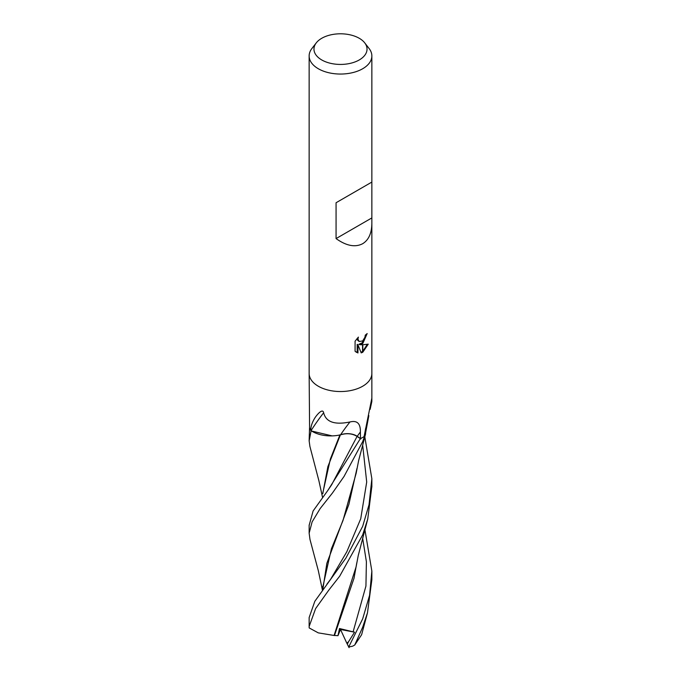 <?xml version="1.0" encoding="UTF-8"?>
<svg xmlns="http://www.w3.org/2000/svg" width="681" height="681" viewBox="0 0 681 681"><rect width="100%" height="100%" fill="white"/><g stroke="black" fill="none" stroke-linecap="round" stroke-linejoin="round"><path stroke-width="1.02" d="M309.14 373.537L309.583 427.677A31.36 18.106 180 0 0 310.8 430.452C310.664 426.74 312.068 422.492 315.014 417.708C316.895 414.857 322.649 407.893 323.654 412.763C325.893 422.041 334.66 425.106 349.949 421.973C357.108 420.168 360.581 423.505 360.377 431.967L360.504 438.59L357.236 436.308A12.752 7.363 0 0 0 340.543 434.81A459.939 161.644 91.6 0 1 349.949 421.973M368.847 415.614L365.603 432.861A25.929 14.965 180 0 1 364.233 436.376A4.239 2.452 -0 0 0 364.063 436.589A31.36 18.106 180 0 1 362.675 437.449A31.36 18.106 180 0 1 360.504 438.59M359.262 59.945A26.533 15.314 180 0 1 325.458 61.733A26.533 15.314 180 0 1 316.282 42.86A26.533 15.314 180 0 1 321.738 38.281A26.533 15.314 180 0 1 364.718 42.86A26.533 15.314 180 0 1 359.262 59.945M364.718 42.86L369.128 48.547A31.36 18.106 180 0 1 371.86 55.944A31.36 18.106 180 0 1 362.675 68.747A31.36 18.106 180 0 1 328.497 72.671A31.36 18.106 180 0 1 309.14 55.944A31.36 18.106 180 0 1 311.872 48.547L316.282 42.86M362.675 386.238A31.36 18.106 180 0 0 371.86 373.435A31.36 18.106 180 0 1 362.675 386.238A31.36 18.106 180 0 1 328.497 390.162A31.36 18.106 180 0 1 309.14 373.435L309.14 55.944M362.675 243.704C355.193 247.603 346.323 245.892 336.065 238.588L336.065 202.742L371.86 182.074L371.86 223.402C371.724 233.26 368.659 240.027 362.675 243.704M359.67 344.697L362.547 344.773L362.547 352.349L361.194 352.894L357.951 344.782L357.951 352.971L355.082 351.285L355.082 341.19L358.385 337.104L357.934 339.104L359.151 341.504L362.547 340.951L362.547 343.658L359.67 344.697L358.921 344.263L362.547 342.645M362.547 340.96A5.005 2.894 120 0 0 362.803 340.738L364.939 337.231L365.271 335.137A31.36 18.106 0 0 0 367.178 333.545L362.803 343.471A8.24 4.758 -60 0 1 362.547 343.658M362.803 352.205L362.803 344.773L368.259 344.143L362.803 352.205A11.347 6.555 -60 0 1 362.547 352.349M362.803 342.407L366.361 334.269M362.803 343.471L362.803 340.738M359.151 341.504L357.508 340.108L357.193 338.346M356.061 352.12L357.193 352.528L357.193 344.348L357.951 344.782M360.964 352.298L362.547 351.473M362.803 351.285L367.28 344.373M357.193 352.537L357.951 352.971M340.543 434.81A25.929 14.965 180 0 1 311.038 430.647A470.69 165.423 91.6 0 1 323.654 412.763M364.233 436.376A470.69 319.917 -73.6 0 1 365.671 428.23M371.579 399.372A470.69 319.917 -73.6 0 1 371.826 398.274L371.835 401.543L370.141 409.341M364.063 436.589L371.826 398.274M371.545 182.253L336.065 202.742M371.545 218.099L336.065 238.588M322.385 589.967L318.342 570.789L309.974 539.412L309.14 533.155L312.111 521.893L320.138 508.596L332.396 493.078L344.041 476.453L362.675 441.671L364.616 436.223A31.36 18.106 180 0 1 362.675 437.449A31.36 18.106 180 0 1 360.351 438.658L327.97 490.243L313.115 510.971L309.14 525.357M309.915 446.421L309.14 440.862L311.081 430.911A31.36 18.106 180 0 1 309.549 427.557L309.14 440.862M362.684 618.842L348.732 646.95A31.36 18.106 180 0 0 352.664 646.167L354.724 645.026L362.675 627.201L367.476 612.832L371.86 579.693L371.86 571.104L369.596 595.237L362.684 618.842M364.82 436.87L371.86 478.752L369.008 504.791L362.675 526.319L345.914 558.071L314.826 601.306L309.14 617.582L309.14 626.452L315.626 608.567L328.846 590.052L339.7 576.169L362.675 534.874L367.749 519.007L371.86 486.319M356.069 566.941L334.09 635.475L318.274 632.87L309.183 627.933L309.14 626.452M331.707 484.676L357.091 436.393L360.785 438.964M322.768 493.708L327.867 466.664L340.389 434.887C346.612 432.963 352.171 433.465 357.091 436.385M367.476 612.832L361.628 634.718L354.724 645.026M322.768 493.146L330.387 458.96L339.904 434.946M311.081 430.911L332.141 435.891M339.734 434.878L340.389 434.887M349.072 647.657L346.842 643.23L348.604 641.621L354.563 632.181L339.487 628.52L337.972 635.679L333.826 635.424M364.922 529.767L371.86 571.104M334.448 635.543L354.026 578.22L356.784 562.881M322.82 589.38L326.863 563.272L348.885 504.391L356.946 468.511M356.146 473.269L342.969 520.582L331.417 548.758L322.777 587.167M364.616 436.223L365.91 431.107M346.842 643.23L340.5 629.482L337.972 635.688M354.563 632.181L340.5 629.482L339.487 628.52M357.236 436.308A455.283 160.009 91.6 0 1 360.377 431.967M353.107 631.866L365.935 586.069L366.395 561.731L362.607 537.888M347.361 644.107L348.612 641.621M330.728 579.114L346.791 551.797L360.726 518.794L366.701 482.029L362.675 445.127M371.86 373.435L371.86 223.402M371.86 182.074L371.86 55.944M371.86 401.024L371.86 373.537M309.14 525.051L309.14 533.155M322.556 497.394L318.87 480.641L309.846 446.191M327.97 490.243L331.715 484.659M356.044 567.12L358.249 555.509L367.749 519.007M330.736 579.097L326.897 584.204M322.785 587.405L322.777 586.384M356.12 473.44L358.632 460.603L365.629 433.763M371.86 478.752L371.86 487.068"/></g></svg>
